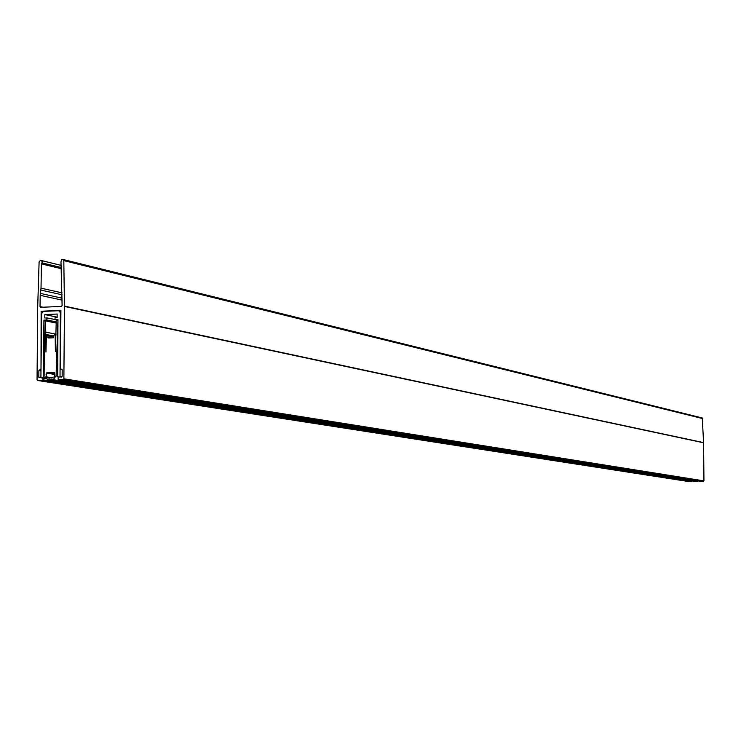 <?xml version="1.0" encoding="UTF-8"?>
<svg xmlns="http://www.w3.org/2000/svg" width="741" height="741" viewBox="0 0 741 741"><rect width="100%" height="100%" fill="white"/><g stroke="black" fill="none" stroke-linecap="round" stroke-linejoin="round"><path stroke-width="1.11" d="M691.899 480.9L691.631 481.53L42.394 380.337L37.596 380.494L37.05 379.744L37.68 307.654L39.097 261.916L40.264 260.591L41.218 260.536L42.367 261.777L41.422 263.898L41.024 288.166L62.049 292.852M42.709 311.572L41.135 311.239L41.005 369.231M63.226 259.563L702.283 417.98L62.994 259.461L61.679 259.47L60.966 261.851L62.114 305.598L61.41 306.413L40.523 307.339L40.023 306.598L40.209 295.335L41.024 288.166M62.994 259.461L63.8 260.628L64.458 306.116L703.57 442.609L703.95 480.89L700.782 481.344M702.283 417.98L703.57 442.609M703.58 442.785L64.458 306.441L63.874 378.808L703.95 480.89M703.552 481.307L63.17 379.614L58.483 379.781L700.875 481.363M58.483 379.781L58.02 379.272L58.511 377.16L62.142 376.502L62.188 369.685L61.142 369.203L62.087 369.361M61.142 369.203L60.447 368.444L60.919 310.359L41.135 311.239M45.692 378.679L38.81 377.326L38.875 370.537L40.625 369.166M42.876 378.234L42.858 379.8L691.899 481.252M691.631 481.53L688.834 481.557M63.17 379.614L63.874 378.808M42.394 380.337L42.858 379.8M55.029 317.537L57.131 317.444L57.159 314.045L44.821 314.592L44.784 317.982L46.878 317.889L46.859 319.982L43.923 320.103L43.228 377.447L40.903 377.521L41.691 313.295L43.33 311.405L58.706 310.72L60.327 312.461L60.03 376.845L57.696 376.937L57.965 319.501L55.01 319.621L55.029 317.537M57.131 317.111L44.821 314.592M55.01 319.538L46.878 317.889M56.251 321.863L46.859 319.982M56.251 322.576L43.923 320.103M45.164 377.753L43.228 377.447M42.256 377.734L40.903 377.521M61.373 377.058L60.03 376.845M58.984 377.141L57.696 376.937M57.955 320.223L55.01 319.621M54.51 372.797L54.047 372.288L46.942 372.547L45.979 377.614L48.823 378.067L54.093 377.039L54.649 377.753L54.51 372.797M53.287 337.794L48.165 337.989L47.739 335.562L46.915 334.663L46.442 335.201L45.951 351.994L45.599 320.918L43.969 320.992L44.868 376.345L47.693 379.901L53.195 379.707L56.066 375.937L57.9 320.436L56.27 320.51L55.39 351.623L55.177 334.839L54.714 334.339L53.88 335.303L53.287 337.794M57.696 376.196L56.066 375.937M698.513 480.992L53.195 379.707M697.837 481.28L694.678 481.335L48.823 380.077M56.075 334.163L45.507 332.135M53.769 335.96L46.915 334.663M52.444 377.845L46.535 376.9M54.815 377.16L54.093 377.039M51.638 378.067L46.822 377.299M46.516 377.697L45.979 377.614M61.429 267.566L41.894 262.842M61.429 265.454L41.792 260.675M61.429 268.714L41.422 263.898M62.124 294.807L40.857 290.092M40.366 293.408L62.114 298.169M40.023 306.598L43.108 307.246M62.114 300.105L40.209 295.335M702.755 418.609L63.8 260.628M39.338 370L40.996 370.268M40.996 370.148L39.921 369.972M38.81 377.326L41.524 377.753M40.987 370.88L38.875 370.537M42.57 377.753L45.377 378.197L42.515 377.734M37.745 380.504L688.963 481.576M60.91 311.174L59.41 310.859M60.901 312.582L60.327 312.461M56.038 335.006L55.177 334.839M45.433 320.677L56.242 322.835L45.47 320.686M56.242 323.048L45.599 320.918M53.76 336.701L47.739 335.562M53.76 336.951L47.832 335.83M50.101 337.924L47.822 337.498M54.463 374.39L46.47 373.103M54.482 373.77L46.942 372.547M61.429 265.408L41.561 260.582M62.096 369.37L61.049 369.203M688.88 481.576L37.652 380.504M700.81 481.354L58.428 379.781M60.91 311.137L59.141 310.766M49.499 378.179L48.823 378.067"/></g></svg>
